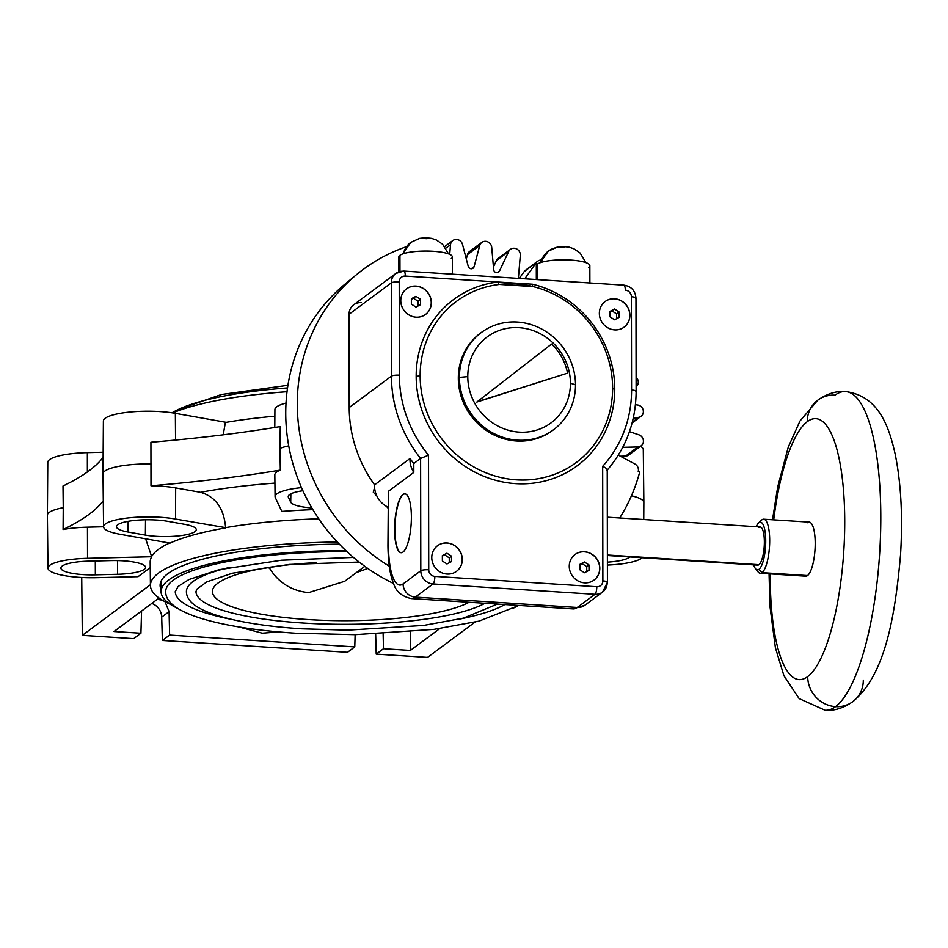 <?xml version="1.0" encoding="UTF-8"?>
<svg xmlns="http://www.w3.org/2000/svg" width="948" height="948" viewBox="0 0 948 948"><rect width="100%" height="100%" fill="white"/><g stroke="black" fill="none" stroke-linecap="round" stroke-linejoin="round"><path stroke-width="1.42" d="M417.985 301.203L417.997 306.038L417.985 301.203L413.399 298.217L411.373 299.284L415.947 296.333L420.533 299.319L420.545 304.699L415.959 307.105L411.373 304.118L411.373 298.727L415.947 296.333L420.533 299.319L420.545 304.699L415.959 307.105L411.373 304.118L411.373 298.727L415.947 296.333L413.399 298.217L417.985 301.203L420.533 299.319L417.985 301.203M863.308 680.154A29.009 27.113 -126.6 0 1 852.821 701.65A29.009 27.113 -126.6 0 1 835.555 706.663A159.679 44.438 -86.3 0 0 880.514 535.312A159.679 44.438 -86.3 0 0 845.474 391.56A159.679 44.438 -86.3 0 0 835.01 395.174A29.009 27.113 -126.6 0 0 817.757 400.186A29.009 27.113 -126.6 0 0 807.258 421.682A29.009 27.113 -126.6 0 1 817.757 400.186L799.982 421.031L788.298 447.029L777.668 487.059L772.513 519.765M769.065 573.836L769.977 606.483L775.393 647.697L783.937 675.734L799.128 698.581L825.104 710.277A159.679 44.438 -86.3 0 0 835.555 706.663A29.009 27.113 -126.6 0 1 807.708 676.599A130.682 36.368 -86.3 0 0 844.727 521.447A130.682 36.368 -86.3 0 0 807.258 421.682A130.682 36.368 93.7 0 0 773.71 519.836A130.682 36.368 93.7 0 1 807.258 421.682A130.682 36.368 -86.3 0 1 844.727 521.447A130.682 36.368 -86.3 0 1 807.708 676.599A130.682 36.368 93.7 0 1 770.25 573.907A130.682 36.368 93.7 0 0 807.708 676.599A29.009 27.113 -126.6 0 0 835.555 706.663A159.679 44.438 -86.3 0 0 880.514 535.312A159.679 44.438 -86.3 0 0 845.474 391.56C878.049 395.814 888.703 425.166 895.173 454.139C901.086 483.279 902.863 516.85 900.541 554.864C894.77 620.348 884.223 675.663 852.821 701.65A29.009 27.113 -126.6 0 1 835.555 706.663A159.679 44.438 -86.3 0 1 825.104 710.277C834.311 711.012 843.554 708.144 852.821 701.65M612.609 388.17A100.393 93.852 53.4 0 0 533.025 286.58L499.395 284.436A100.393 93.852 53.4 0 0 456.462 301.369A100.393 93.852 53.4 0 0 420.142 375.681A100.393 93.852 53.4 0 0 474.604 467.388A100.393 93.852 53.4 0 0 576.289 462.494A100.393 93.852 53.4 0 0 612.609 388.17A100.393 93.852 53.4 0 0 533.025 286.58A100.393 93.852 53.4 0 0 499.395 284.436A100.393 93.852 53.4 0 0 420.142 375.681A100.393 93.852 53.4 0 0 516.447 479.842A100.393 93.852 53.4 0 0 612.609 388.17M532.622 286.486A3.188 0.747 103.7 0 1 532.646 284.234A103.581 96.838 53.4 0 1 614.754 389.047A103.581 96.838 53.4 0 0 532.646 284.234L497.949 282.018A103.581 96.838 53.4 0 0 416.172 376.155A103.581 96.838 53.4 0 0 515.546 483.634A103.581 96.838 53.4 0 0 614.754 389.047A3.188 0.699 180 0 1 612.609 388.573A3.188 0.699 180 0 0 614.754 389.047A103.581 96.838 53.4 0 1 515.546 483.634A103.581 96.838 53.4 0 1 416.172 376.155A3.188 0.699 180 0 0 420.142 375.681A3.188 0.699 180 0 1 416.172 376.155A103.581 96.838 53.4 0 1 497.949 282.018L532.646 284.234A3.188 0.747 103.7 0 0 532.622 286.486M410.875 242.321A22.314 20.856 53.4 0 0 410.804 242.38A22.314 20.856 53.4 0 0 403.35 253.709A22.314 20.856 53.4 0 1 410.804 242.38L419.632 238.363L425.545 237.723L431.601 238.363L436.424 240.01L442.574 244.217L448.499 253.863M564.534 247.499L561.56 247.309A22.314 20.856 53.4 0 0 548.288 251.173A22.314 20.856 53.4 0 0 540.834 262.501A22.314 20.856 53.4 0 1 548.288 251.173L557.104 247.155L563.029 246.516L569.084 247.155L573.907 248.791L580.058 252.998L585.983 262.643M623.452 285.289A6.375 1.778 93.7 0 1 623.867 285.147L403.895 271.081A6.375 1.778 -86.3 0 0 403.481 271.223A12.751 11.921 53.4 0 0 395.897 273.427A12.751 11.921 53.4 0 0 391.287 282.883L391.441 376.143L349.219 407.545A127.494 119.175 -126.6 0 0 374.59 484.855L410.01 458.512L374.59 484.855A22.314 20.856 -126.6 0 0 387.886 507.085A22.314 20.856 -126.6 0 1 374.59 484.855A127.494 119.175 -126.6 0 1 349.219 407.545L349.054 314.286L391.287 282.883L391.441 376.143A6.375 1.41 179.9 0 1 399.369 375.183A121.119 113.227 53.4 0 0 428.532 455.17A121.119 113.227 53.4 0 1 399.369 375.183L399.215 281.923A6.375 5.961 53.4 0 1 405.306 276.093A6.375 1.778 -86.3 0 0 403.895 271.081A6.375 1.778 -86.3 0 1 405.306 276.093L497.949 282.018L405.306 276.093A6.375 5.961 53.4 0 0 399.215 281.923L399.369 375.183A6.375 1.41 179.9 0 0 391.441 376.143A127.494 119.175 53.4 0 0 420.604 458.453L420.805 570.743L403.09 583.909A50.991 14.196 -86.3 0 1 388.479 544.981L388.384 491.313L387.945 545.775C388.253 567.935 391.477 578.766 393.527 583.375C395.826 591.351 401.703 596.411 411.159 598.567A63.741 17.739 -86.3 0 0 415.343 597.121L433.046 583.956L594.965 594.301L577.261 607.478A12.751 11.921 -126.6 0 0 584.845 605.274A12.751 11.921 -126.6 0 1 577.261 607.478L415.343 597.121A12.751 11.921 -126.6 0 1 403.09 583.909A50.991 14.196 -86.3 0 1 388.479 544.981A12.751 2.808 179.9 0 0 387.945 545.775A12.751 2.808 179.9 0 1 388.479 544.981L388.384 491.313L413.814 472.4L413.802 463.513L420.604 458.453L428.532 455.17L428.733 569.784A6.375 5.961 53.4 0 0 434.848 576.384L596.778 586.741A6.375 1.778 93.7 0 1 594.965 594.301L577.261 607.478L415.343 597.121L433.046 583.956A6.375 1.778 -86.3 0 0 434.848 576.384A6.375 5.961 53.4 0 1 428.733 569.784A6.375 1.41 179.9 0 0 420.805 570.743A12.751 11.921 53.4 0 0 433.046 583.956A6.375 1.778 -86.3 0 0 434.848 576.384L596.778 586.741A6.375 5.961 53.4 0 0 602.869 580.911A6.375 1.41 179.9 0 1 607.431 582.25A6.375 1.41 179.9 0 0 602.869 580.911A6.375 5.961 53.4 0 1 596.778 586.741A6.375 1.778 93.7 0 1 594.965 594.301A12.751 11.921 53.4 0 0 602.549 592.097A12.751 11.921 53.4 0 0 607.17 582.653A6.375 1.41 179.9 0 0 607.431 582.25L607.23 469.864M403.895 271.081L395.897 273.427L353.663 304.841A12.751 11.921 -126.6 0 0 349.054 314.286L349.219 407.545L391.441 376.143A127.494 119.175 53.4 0 0 420.604 458.453L413.802 463.513A127.494 119.175 -126.6 0 1 410.01 458.512A22.314 20.856 53.4 0 0 413.814 472.4L413.802 463.513A127.494 119.175 -126.6 0 1 410.01 458.512A22.314 20.856 53.4 0 0 413.814 472.4L388.384 491.313M804.07 575.341A27.089 7.537 -86.3 0 0 807.53 575.566L762.014 572.651A27.089 7.537 -86.3 0 0 769.634 543.583A27.089 7.537 -86.3 0 0 763.697 519.196A27.089 7.537 -86.3 0 0 761.919 519.812A27.089 7.537 -86.3 0 0 760.971 520.713M756.86 569.784A27.089 7.537 -86.3 0 0 760.237 573.267L805.753 576.183A27.089 7.537 -86.3 0 0 807.53 575.566A27.089 7.537 -86.3 0 0 815.162 546.498A27.089 7.537 -86.3 0 0 809.213 522.111L763.697 519.196M760.237 573.267A27.089 7.537 -86.3 0 0 762.014 572.651L807.53 575.566A27.089 7.537 -86.3 0 0 815.209 543.405A27.089 7.537 -86.3 0 0 807.435 522.715M755.52 568.741L758.127 571.964A27.089 7.537 -86.3 0 0 762.014 572.651L758.945 569.357A23.901 6.648 -86.3 0 0 765.723 540.976A23.901 6.648 -86.3 0 0 758.874 522.727A23.901 6.648 -86.3 0 1 765.723 540.976A23.901 6.648 -86.3 0 1 758.945 569.357A23.901 6.648 -86.3 0 1 753.707 564.866A23.901 6.648 -86.3 0 0 755.52 568.741A23.901 6.648 -86.3 0 0 758.945 569.357L762.014 572.651A27.089 7.537 -86.3 0 0 769.681 540.49A27.089 7.537 -86.3 0 0 761.919 519.812L758.874 522.727A23.901 6.648 -86.3 0 0 758.447 523.083A23.901 6.648 -86.3 0 0 756.149 526.697A23.901 6.648 -86.3 0 1 758.874 522.727L761.919 519.812A27.089 7.537 -86.3 0 0 761.434 520.215L758.447 523.083M758.874 527.384A19.126 5.321 93.7 0 1 764.361 541.983A19.126 5.321 93.7 0 1 758.945 564.688A19.126 5.321 93.7 0 1 756.504 564.534M607.312 517.181L760.13 526.958A19.126 5.321 93.7 0 1 764.325 544.164A19.126 5.321 93.7 0 1 758.945 564.688L607.384 555.007L758.945 564.688A19.126 5.321 93.7 0 1 757.689 565.126L607.384 555.516M602.549 592.097L584.845 605.274L573.078 608.912A63.741 17.739 93.7 0 0 577.261 607.478A63.741 17.739 93.7 0 1 573.078 608.912L411.159 598.567A63.741 17.739 -86.3 0 0 415.343 597.121A12.751 11.921 -126.6 0 1 403.09 583.909L420.805 570.743L420.604 458.453L428.532 455.17L428.733 569.784A6.375 1.41 179.9 0 0 420.805 570.743A12.751 11.921 53.4 0 0 433.046 583.956L594.965 594.301A12.751 11.921 53.4 0 0 602.549 592.097L607.431 582.25M635.859 391.761A6.375 1.41 179.9 0 0 636.12 391.358A6.375 1.41 179.9 0 0 631.558 390.019A121.119 113.227 53.4 0 1 602.667 466.309C606.21 467.98 607.644 469.331 606.969 470.362C607.644 469.331 606.21 467.98 602.667 466.309L602.869 580.911L602.667 466.309A121.119 113.227 53.4 0 0 631.558 390.019L631.392 296.76A6.375 5.961 53.4 0 0 625.277 290.147A6.375 1.778 93.7 0 0 623.867 285.147A6.375 1.778 93.7 0 1 625.277 290.147A6.375 5.961 53.4 0 1 631.392 296.76A6.375 1.41 -0.1 0 1 635.954 298.099A6.375 1.41 -0.1 0 1 635.693 298.502M569.25 566.323A15.938 14.895 -126.6 0 1 584.489 551.76A15.938 14.895 -126.6 0 1 599.8 568.279A15.938 14.895 -126.6 0 1 584.549 582.842A15.938 14.895 -126.6 0 1 569.25 566.323A15.938 14.895 -126.6 0 1 575.009 554.521A15.938 14.895 -126.6 0 1 591.149 553.739A15.938 14.895 -126.6 0 1 599.8 568.279A15.938 14.895 -126.6 0 1 594.029 580.093A15.938 14.895 -126.6 0 1 577.901 580.875A15.938 14.895 -126.6 0 1 569.25 566.323M599.349 313.361A15.938 14.895 -126.6 0 1 614.6 298.798A15.938 14.895 -126.6 0 1 629.899 315.317A15.938 14.895 -126.6 0 1 614.66 329.88A15.938 14.895 -126.6 0 1 599.349 313.361A15.938 14.895 -126.6 0 1 605.12 301.547A15.938 14.895 -126.6 0 1 621.248 300.765A15.938 14.895 -126.6 0 1 629.899 315.317A15.938 14.895 -126.6 0 1 624.14 327.131A15.938 14.895 -126.6 0 1 608 327.913A15.938 14.895 -126.6 0 1 599.349 313.361M431.767 557.543A15.938 14.895 -126.6 0 1 447.018 542.967A15.938 14.895 -126.6 0 1 462.316 559.498A15.938 14.895 -126.6 0 1 447.065 574.061A15.938 14.895 -126.6 0 1 431.767 557.543A15.938 14.895 -126.6 0 1 437.526 545.728A15.938 14.895 -126.6 0 1 453.665 544.946A15.938 14.895 -126.6 0 1 462.316 559.498A15.938 14.895 -126.6 0 1 456.545 571.3A15.938 14.895 -126.6 0 1 440.417 572.082A15.938 14.895 -126.6 0 1 431.767 557.543M400.767 300.67A15.938 14.895 -126.6 0 1 416.018 286.106A15.938 14.895 -126.6 0 1 431.316 302.625A15.938 14.895 -126.6 0 1 416.077 317.189A15.938 14.895 -126.6 0 1 400.767 300.67A15.938 14.895 -126.6 0 1 406.538 288.856A15.938 14.895 -126.6 0 1 422.666 288.074A15.938 14.895 -126.6 0 1 431.316 302.625A15.938 14.895 -126.6 0 1 425.557 314.44A15.938 14.895 -126.6 0 1 409.418 315.222A15.938 14.895 -126.6 0 1 400.767 300.67M394.593 529.541A29.483 8.2 93.7 0 1 402.936 494.536A29.483 8.2 93.7 0 1 411.385 517.039A29.483 8.2 93.7 0 1 403.042 552.044A29.483 8.2 93.7 0 1 394.593 529.541L394.889 529.553A29.483 8.2 -86.3 0 0 401.265 552.72A29.483 8.2 -86.3 0 1 394.889 529.553A29.483 8.2 -86.3 0 1 405.021 493.884A29.483 8.2 -86.3 0 0 394.889 529.553L394.593 529.541A29.483 8.2 93.7 0 1 404.867 493.872A29.483 8.2 93.7 0 1 411.385 517.039A29.483 8.2 93.7 0 1 401.111 552.708A29.483 8.2 93.7 0 1 394.593 529.541M395.897 273.427A12.751 11.921 53.4 0 0 391.287 282.883A6.375 1.41 -0.1 0 1 399.215 281.923A6.375 1.41 -0.1 0 0 391.287 282.883L349.054 314.286A12.751 11.921 -126.6 0 1 361.247 302.637M536.331 279.542L536.307 265.796A26.769 5.901 -0.1 0 1 537.421 264.101L537.445 279.613L537.421 264.101A26.769 5.901 -0.1 0 1 566.928 259.894A26.769 5.901 -0.1 0 1 589.846 265.701L589.881 282.966M537.421 267.478A26.769 5.901 -0.1 0 1 537.421 264.101A26.769 5.901 -0.1 0 1 570.708 260.072A26.769 5.901 -0.1 0 1 588.744 267.383M398.847 271.827L398.824 257.003A26.769 5.901 -0.1 0 1 399.938 255.32L399.961 271.472L399.938 255.32A26.769 5.901 -0.1 0 1 429.444 251.113A26.769 5.901 -0.1 0 1 452.374 256.908L452.397 274.185M399.938 258.686A26.769 5.901 -0.1 0 1 399.938 255.32A26.769 5.901 -0.1 0 1 433.224 251.291A26.769 5.901 -0.1 0 1 451.26 258.603M424.076 238.517L427.05 238.706M497.949 282.018A3.188 0.995 -96.7 0 0 499.039 284.471A3.188 0.995 -96.7 0 1 497.949 282.018M553.051 430.108A60.554 56.607 -126.6 0 1 491.514 433.663A60.554 56.607 -126.6 0 1 458.322 378.216A60.554 56.607 -126.6 0 1 480.79 332.926M533.025 286.58A100.393 93.852 53.4 0 0 499.395 284.436L533.025 286.58M553.596 429.717L552.506 430.522A60.554 56.607 -126.6 0 1 491.206 433.497A60.554 56.607 -126.6 0 1 458.322 378.216L459.413 377.411A60.554 56.607 53.4 0 0 492.296 432.679A60.554 56.607 53.4 0 0 553.596 429.717A60.554 56.607 53.4 0 0 575.507 384.829L570.423 383.182A53.55 50.054 53.4 0 0 519.006 327.676A53.55 50.054 53.4 0 0 467.779 376.617L459.413 377.411A60.554 56.607 53.4 0 0 517.572 440.18A60.554 56.607 53.4 0 0 575.507 384.829L570.423 383.182A53.55 50.054 53.4 0 0 519.006 327.676A53.55 50.054 53.4 0 0 467.779 376.617A53.55 50.054 53.4 0 0 519.196 432.134A53.55 50.054 53.4 0 0 570.423 383.182A53.55 50.054 53.4 0 1 519.196 432.134A53.55 50.054 53.4 0 1 467.779 376.617L459.413 377.411A60.554 56.607 53.4 0 1 517.359 322.047A60.554 56.607 53.4 0 1 575.507 384.829A60.554 56.607 53.4 0 0 542.635 329.549A60.554 56.607 53.4 0 0 481.323 332.523A60.554 56.607 53.4 0 0 459.413 377.411L458.322 378.216A60.554 56.607 -126.6 0 1 480.233 333.329L481.323 332.523M476.808 402.071L551.558 344.077L477.259 401.727L567.52 373.145L476.808 402.071L551.558 344.077L476.808 402.071L567.52 373.145A50.991 47.673 53.4 0 0 551.558 344.077A50.991 47.673 53.4 0 1 567.52 373.145L476.808 402.071M635.954 298.099L636.12 391.358A6.375 1.41 179.9 0 0 631.558 390.019L631.392 296.76A6.375 1.41 -0.1 0 1 635.954 298.099C635.267 290.633 631.238 286.308 623.867 285.147M593.981 580.129A15.938 14.895 53.4 0 0 599.705 568.35L599.705 568.35A15.938 14.895 53.4 0 0 591.078 553.822A15.938 14.895 53.4 0 0 574.962 554.544A15.938 14.895 53.4 0 1 591.078 553.822A15.938 14.895 53.4 0 1 599.705 568.35A15.938 14.895 53.4 0 1 593.981 580.129M589.016 570.352L584.442 572.758L579.856 569.772L579.844 564.38L584.418 561.986L589.004 564.972L589.016 570.352L584.442 572.758L579.856 569.772L579.844 564.38L584.418 561.986L579.844 564.878L584.418 561.986L589.004 564.972L589.016 570.352M586.741 566.655L589.004 564.972L586.741 566.655L586.741 571.549L586.741 566.655L582.155 563.669L586.741 566.655M624.092 327.155A15.938 14.895 53.4 0 0 629.816 315.388L629.816 315.388A15.938 14.895 53.4 0 0 621.189 300.848A15.938 14.895 53.4 0 0 605.073 301.583A15.938 14.895 53.4 0 1 621.189 300.848A15.938 14.895 53.4 0 1 629.816 315.388A15.938 14.895 53.4 0 1 624.092 327.155M619.127 317.39L614.541 319.796L609.955 316.81L609.943 311.418L614.529 309.024L619.115 312.011L619.127 317.39L614.541 319.796L609.955 316.81L609.943 311.418L614.529 309.024L609.955 311.975L614.529 309.024L619.115 312.011L619.127 317.39M616.567 313.895L619.115 312.011L616.567 313.895L616.579 318.729L616.567 313.895L611.981 310.908L616.567 313.895M462.221 559.557L462.221 559.557A15.938 14.895 53.4 0 0 453.606 545.029A15.938 14.895 53.4 0 0 437.49 545.764A15.938 14.895 53.4 0 1 453.606 545.029A15.938 14.895 53.4 0 1 462.221 559.557A15.938 14.895 53.4 0 1 456.509 571.336A15.938 14.895 53.4 0 0 462.221 559.557M451.532 556.18L451.532 561.572L446.958 563.965L442.372 560.979L442.361 555.599L446.946 553.205L451.532 556.18L451.532 561.572L446.958 563.965L442.372 560.979L442.361 555.599L446.946 553.205L451.532 556.18L449.257 557.874L444.671 554.888L446.946 553.205L442.361 556.097L444.671 554.888L449.257 557.874L451.532 556.18M449.257 557.874L449.269 562.756L449.257 557.874M431.233 302.696L431.233 302.696A15.938 14.895 53.4 0 0 422.607 288.156A15.938 14.895 53.4 0 0 406.491 288.891A15.938 14.895 53.4 0 1 422.607 288.156A15.938 14.895 53.4 0 1 431.233 302.696A15.938 14.895 53.4 0 1 425.51 314.463A15.938 14.895 53.4 0 0 431.233 302.696M337.322 542.031A195.335 43.087 179.9 0 0 150.424 585.485L150.175 562.176A195.549 43.134 -0.1 0 1 151.68 556.737L87.536 558.313A44.153 9.741 179.9 0 0 47.969 568.089L47.4 515.238A44.627 9.847 -0.1 0 1 47.4 515.202A44.627 9.847 -0.1 0 1 63.243 507.666L63.006 486.004A509.965 112.48 179.9 0 0 89.076 470.741A509.965 112.48 179.9 0 0 103.131 457.363M103.296 500.769A509.965 112.48 -0.1 0 1 89.159 514.266A509.965 112.48 -0.1 0 1 63.089 529.529A44.426 9.8 -0.1 0 1 87.453 527.171L103.581 526.768M278.724 631.913L262.217 633.181L238.896 626.96M164.988 601.684L169.088 611.626L169.621 635.065L354.777 646.903L355.133 634.662M354.777 646.903L347.513 652.307L162.357 640.469L161.705 617.112A14.338 13.402 53.4 0 0 151.798 603.426M518.52 278.404A3.188 2.974 -126.6 0 1 518.449 277.432L520.31 255.391A6.375 5.961 53.4 0 0 508.685 251.481L499.478 271.045A3.188 2.974 -126.6 0 1 493.671 269.635L491.716 247.357A6.375 5.961 53.4 0 0 479.735 245.52L474.107 266.649A3.188 2.974 -126.6 0 1 468.205 266.269L462.506 244.418A6.375 5.961 53.4 0 0 450.525 244.714L449.708 254.348M636.108 386.796A6.375 5.961 53.4 0 0 636.096 377.28M633.181 418.483L638.857 417.298A6.375 5.961 53.4 0 0 637.779 405.033L635.433 404.678M622.741 447.338L637.862 446.958A6.375 5.961 53.4 0 0 638.881 434.824L629.46 431.648M641.121 445.844L628.856 454.957A6.375 5.961 -126.6 0 1 625.597 456.071L620.371 456.201M393.574 583.506A180.926 169.135 -126.6 0 1 285.739 413.387A180.926 169.135 -126.6 0 1 345.072 284.092L356.863 274.387A181.672 169.834 53.4 0 0 297.281 404.227A181.672 169.834 53.4 0 0 389.273 566.193M619.719 517.975A181.672 169.834 53.4 0 0 639.71 471.974L638.229 471.476A6.375 5.961 53.4 0 0 634.899 464.022L618.321 455.099M493.434 266.957L496.42 260.593A6.375 5.961 -126.6 0 1 498.162 258.46L510.427 249.348M519.279 278.451L524.244 271.531A6.375 5.961 -126.6 0 1 525.453 270.31L537.717 261.186A6.375 5.961 53.4 0 0 536.509 262.418L524.742 278.807M466.309 258.994L467.471 254.633A6.375 5.961 -126.6 0 1 469.568 251.504L481.833 242.392M406.384 246.729A181.672 169.834 53.4 0 0 356.863 274.387M541.154 260.072A6.375 5.961 53.4 0 0 537.717 261.186M387.886 507.95L386.334 506.268M376.877 496.053L373.299 492.19L374.59 487.308M274.79 427.477L274.92 409.536A44.236 9.753 -0.1 0 1 286.012 403.078M279.933 448.404L280.335 470.101A509.965 112.48 -0.1 0 1 150.993 485.779L150.922 442.254A509.965 112.48 179.9 0 0 280.264 426.588L279.933 448.404A44.627 9.847 -0.1 0 1 288.725 445.868M301.5 487.627A44.236 9.753 179.9 0 0 275.074 496.622A44.236 9.753 179.9 0 0 275.311 497.605L281.829 511.422A197.006 43.454 -0.1 0 1 312.876 509.633M275.074 496.622L274.837 474.865A44.426 9.8 -0.1 0 1 280.335 470.101M150.993 485.779A44.426 9.8 -0.1 0 1 175.664 487.9L200.466 492.296A227.413 50.161 -0.1 0 1 274.92 483.101M223.207 434.824L225.434 422.216L175.356 413.34A44.153 9.741 -0.1 0 0 128.584 412.179A44.153 9.741 -0.1 0 0 103.391 421.007L103.012 473.846A44.627 9.847 -0.1 0 1 151.396 463.975M200.466 492.296C215.599 496.645 223.977 508.424 225.612 527.645L175.546 519.03A44.153 9.741 179.9 0 0 128.691 517.881A44.153 9.741 179.9 0 0 103.569 526.733L103.012 473.893A44.627 9.847 -0.1 0 1 103.012 473.846M47.4 515.202L47.779 462.351A44.153 9.741 -0.1 0 1 87.358 452.623L103.166 452.232M172.761 412.913A195.335 43.087 -0.1 0 1 287.019 391.725M111.07 560.6A31.225 6.885 -0.1 0 1 145.53 567.366A31.225 6.885 -0.1 0 1 117.54 574.287L95.345 574.844A31.225 6.885 -0.1 0 1 60.885 568.018A31.225 6.885 -0.1 0 1 88.875 561.145L111.07 560.6M150.234 567.603L138.076 576.657L96.684 577.676A44.153 9.741 179.9 0 1 47.969 568.089M150.424 584.703L82.322 635.35L81.718 577.474M150.424 585.485A195.335 43.087 179.9 0 0 170.296 604.291M103.569 526.733A44.153 9.741 179.9 0 0 119.91 534.245L169.976 543.133A195.549 43.134 -0.1 0 1 225.612 527.906M145.637 538.808L151.68 556.737M631.427 495.78A44.627 9.847 -0.1 0 1 643.858 502.559A44.627 9.847 -0.1 0 1 643.858 502.594L643.739 519.516M640.481 446.318A44.153 9.741 -0.1 0 1 643.289 449.708L643.858 502.559M607.395 565.067A44.153 9.741 179.9 0 0 642.223 557.744M629.816 556.95A31.225 6.885 -0.1 0 1 607.395 562.14M172.038 412.807A184.706 40.74 -0.1 0 1 287.528 387.933M141.572 611.033L140.92 633.228L133.656 638.632L82.322 635.35M383.134 633.785L383.478 648.728L376.214 654.132L427.548 657.414L475.031 622.101M376.214 654.132L375.657 634.117M140.92 633.228L114.021 631.51L159.051 598.034M410.271 631.925L410.366 650.447L383.478 648.728M439.765 628.595L410.366 650.447M157.273 599.349A44.272 9.764 179.9 0 0 162.203 600.108M169.621 635.065L162.357 640.469M311.868 507.938A31.059 6.849 -0.1 0 1 290.716 502.179L288.405 497.285A31.059 6.849 -0.1 0 1 288.239 496.551A31.059 6.849 -0.1 0 1 302.898 490.732M184.718 524.327A31.225 6.885 -0.1 0 1 196.272 529.636A31.225 6.885 -0.1 0 1 178.532 535.904A31.225 6.885 -0.1 0 1 145.376 535.099L128.051 532.018A31.225 6.885 -0.1 0 1 116.497 526.673A31.225 6.885 -0.1 0 1 134.343 520.44A31.225 6.885 -0.1 0 1 167.393 521.258L184.718 524.327M63.089 529.529L63.243 507.666M161.065 589.538A185.654 40.954 -0.1 0 1 160.105 585.224A185.654 40.954 -0.1 0 1 339.325 544.152M513.046 608.284A184.706 40.74 179.9 0 0 518.497 605.428M345.783 550.539A184.706 40.74 179.9 0 0 161.077 591.599A184.706 40.74 179.9 0 0 178.568 608.865M517.324 605.357L515.167 606.921L478.989 621.13L434.006 629.365L354.99 634.662L295.515 633.205C262.24 631.036 234.132 627.043 211.203 621.224C180.618 613.309 165.45 603.426 165.699 591.599A180.084 39.721 -0.1 0 1 346.861 551.558M459.069 619.198A170.522 37.612 179.9 0 0 504.857 604.551M353.462 557.424L281.497 560.221L218.929 569.712L188.96 579.512L178.07 586.516L175.262 591.576A170.522 37.612 179.9 0 0 232.58 619.601M497.463 604.077L463.382 618.155L423.649 625.431L347.774 630.147L301.417 628.808C272.052 626.901 247.227 623.369 226.963 618.238C199.898 611.33 186.377 602.442 186.412 591.564A159.359 35.147 -0.1 0 1 230.151 567.283M359.174 562.069L289.14 564.451L232.426 573.208L206.782 581.882L196.852 589.17L195.975 591.54A149.796 33.038 179.9 0 0 303.087 623.026A149.796 33.038 179.9 0 0 484.938 603.284M469.082 602.264A133.336 29.412 -0.1 0 1 307.78 619.542A133.336 29.412 -0.1 0 1 212.471 590.758A133.336 29.412 -0.1 0 1 316.525 562.638M271.566 566.975L269.647 568.397C278.665 582.795 291.652 590.865 308.61 592.619L344.681 581.302L364.814 566.323M367.8 568.445L356.424 572.568M269.647 568.397L268.154 567.496M161.705 617.112L169.088 611.626M638.857 417.298L632.304 422.168M637.862 446.958L625.597 456.071M474.107 266.649L471.263 268.77M499.478 271.045L497.333 272.645M524.244 271.531L536.509 262.418M496.42 260.593L508.685 251.481M445.856 248.186L450.525 244.714M467.471 254.633L479.735 245.52M274.873 416.219A195.549 43.134 179.9 0 0 225.434 422.488M175.558 440.062L175.356 413.34M87.37 471.986L87.358 452.623M117.493 560.588L117.54 574.287M225.612 527.645A195.549 43.134 -0.1 0 1 318.741 518.805M151.68 556.464A195.549 43.134 -0.1 0 1 169.55 543.05M175.546 519.03L175.664 487.9M87.536 558.313L87.453 527.171M145.518 519.777L145.376 535.099M128.051 532.018L128.146 521.305M288.405 497.285L288.429 495.816M290.858 493.825L290.716 502.179M95.345 574.844L95.298 560.991M410.804 242.38L402.687 253.946M548.288 251.173L540.17 262.726M845.474 391.56C836.255 390.825 827.023 393.693 817.757 400.186M636.12 391.358C635.859 421.706 626.19 448.013 607.087 470.255M632.091 422.974L641.061 416.314M444.695 246.563L452.812 240.531M178.212 409.524L221.37 394.522L287.919 385.291M161.053 581.231L161.077 591.599"/></g></svg>
